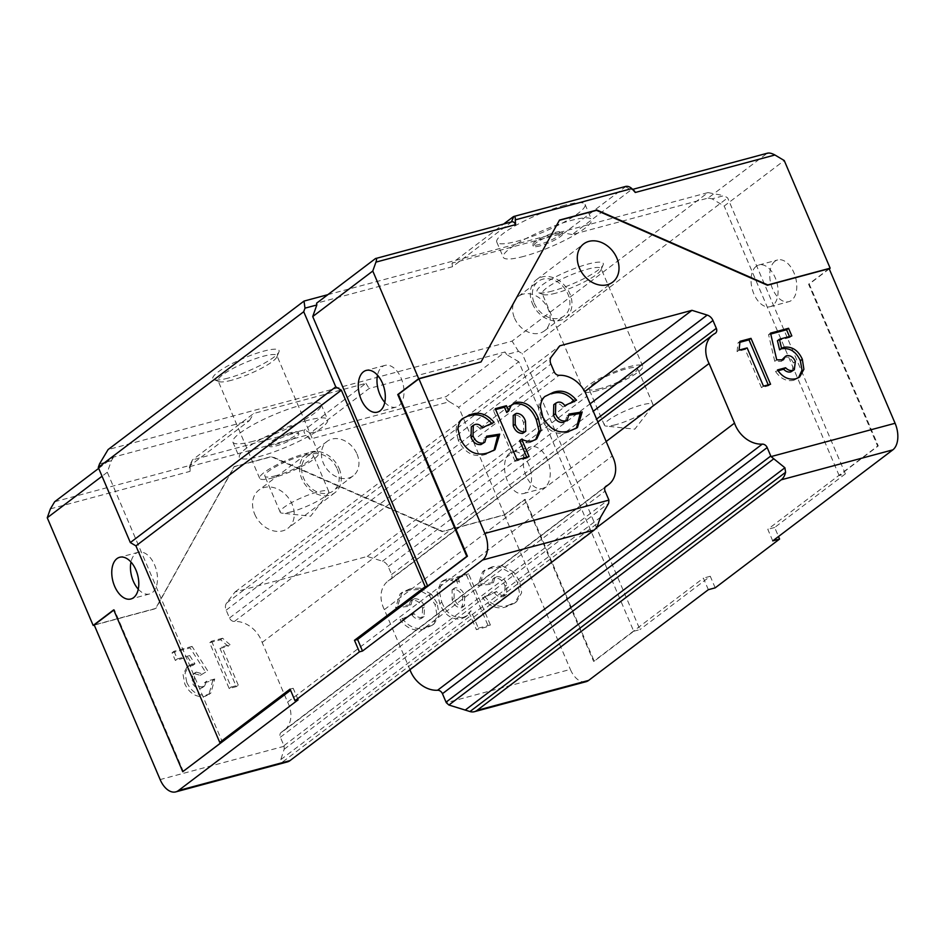 <?xml version="1.0" encoding="UTF-8"?>
<svg xmlns="http://www.w3.org/2000/svg" width="945" height="945" viewBox="0 0 945 945"><rect width="100%" height="100%" fill="white"/><g stroke="black" fill="none" stroke-linecap="round" stroke-linejoin="round"><path stroke-width="0.71" stroke-dasharray="4.72 3.54" d="M287.398 761.906A20.79 12.273 75 0 1 282.921 761.753L280.795 759.626L284.15 749.279L284.173 746.266A4.796 3.768 52.8 0 0 283.961 745.676L280.346 737.23A4.796 3.768 -127.2 0 1 281.197 732.399A4.796 3.768 -127.2 0 1 281.61 732.139A26.413 20.731 52.8 0 0 283.913 730.686A26.413 20.731 52.8 0 0 288.544 704.108A26.413 20.731 52.8 0 0 287.587 702.076L262.155 642.446A26.413 20.731 52.8 0 0 261.363 640.379A26.413 20.731 52.8 0 0 234.395 621.444A4.796 3.768 -127.2 0 1 229.493 618.006L226.15 610.163A7.997 6.272 -127.2 0 1 226.599 603.064L235.057 591.96L367.227 556.463L382.453 561.212A7.997 6.272 -127.2 0 1 388.241 566.634L391.584 574.477A4.796 3.768 -127.2 0 1 390.746 579.309A4.796 3.768 -127.2 0 1 390.332 579.568A26.413 20.731 52.8 0 0 388.029 581.033A26.413 20.731 52.8 0 0 384.355 609.631L409.787 669.261A26.413 20.731 52.8 0 0 409.941 669.71M262.155 642.446L586.892 396.309M291.391 432.456A15.994 3.012 156.9 0 0 275.857 438.763A15.994 3.012 156.9 0 0 268.782 444.717A15.994 3.012 156.9 0 0 275.586 444.433A15.994 3.012 156.9 0 0 291.119 438.126A15.994 3.012 156.9 0 0 298.207 432.172A15.994 3.012 156.9 0 0 291.391 432.456M292.005 433.897A15.994 3.012 156.9 0 0 276.483 440.205A15.994 3.012 156.9 0 0 269.396 446.17A15.994 3.012 156.9 0 0 276.2 445.875A15.994 3.012 156.9 0 0 291.733 439.567A15.994 3.012 156.9 0 0 298.821 433.613A15.994 3.012 156.9 0 0 292.005 433.897M307.196 420.478A47.994 9.048 156.9 0 0 260.607 439.413A47.994 9.048 156.9 0 0 239.345 457.274A47.994 9.048 156.9 0 0 259.792 456.411A47.994 9.048 156.9 0 0 306.381 437.476A47.994 9.048 156.9 0 0 327.632 419.615A47.994 9.048 156.9 0 0 307.196 420.478M253.319 441.232A47.994 9.048 -23.1 0 1 232.872 442.095A47.994 9.048 -23.1 0 1 254.134 424.234A47.994 9.048 -23.1 0 1 300.723 405.299A47.994 9.048 -23.1 0 1 321.158 404.448A47.994 9.048 -23.1 0 1 299.908 422.309A47.994 9.048 -23.1 0 1 253.319 441.232M254.713 514.21A23.991 18.829 52.8 0 0 287.906 528.314A23.991 18.829 52.8 0 0 292.111 504.169A23.991 18.829 52.8 0 0 258.918 490.065A23.991 18.829 52.8 0 0 254.713 514.21M339.125 468.531A23.991 18.829 -127.2 0 1 334.92 492.676A23.991 18.829 -127.2 0 1 301.715 478.572A23.991 18.829 -127.2 0 1 305.932 454.427A23.991 18.829 -127.2 0 1 339.125 468.531M337.259 469.027A21.593 16.951 -127.2 0 1 333.467 490.762A21.593 16.951 -127.2 0 1 303.593 478.075A21.593 16.951 -127.2 0 1 307.373 456.34A21.593 16.951 -127.2 0 1 337.259 469.027M357.009 454.061A21.593 16.951 -127.2 0 1 353.217 475.796A21.593 16.951 -127.2 0 1 323.344 463.097A21.593 16.951 -127.2 0 1 327.135 441.374A21.593 16.951 -127.2 0 1 357.009 454.061M774.935 261.292A21.593 12.746 -105 0 0 771.687 286.536A21.593 12.746 -105 0 0 788.862 301.656A21.593 12.746 -105 0 0 791.579 300.309A21.593 12.746 -105 0 0 794.828 275.066A21.593 12.746 -105 0 0 777.664 259.946A21.593 12.746 -105 0 0 774.935 261.292M756.236 266.313A21.593 12.746 -105 0 0 752.988 291.556A21.593 12.746 -105 0 0 770.151 306.676A21.593 12.746 -105 0 0 772.88 305.329A21.593 12.746 -105 0 0 776.128 280.086A21.593 12.746 -105 0 0 758.953 264.966A21.593 12.746 -105 0 0 756.236 266.313M528.42 448.143A21.593 12.746 -105 0 0 525.172 473.386A21.593 12.746 -105 0 0 542.347 488.506A21.593 12.746 -105 0 0 545.064 487.159A21.593 12.746 -105 0 0 548.313 461.916A21.593 12.746 -105 0 0 531.149 446.796A21.593 12.746 -105 0 0 528.42 448.143M509.721 453.163A21.593 12.746 -105 0 0 506.473 478.406A21.593 12.746 -105 0 0 523.648 493.526A21.593 12.746 -105 0 0 526.365 492.18A21.593 12.746 -105 0 0 529.613 466.936A21.593 12.746 -105 0 0 512.438 451.816A21.593 12.746 -105 0 0 509.721 453.163M539.489 244.412A15.994 3.012 -23.1 0 1 532.673 244.696A15.994 3.012 -23.1 0 1 539.76 238.742A15.994 3.012 -23.1 0 1 555.282 232.435A15.994 3.012 -23.1 0 1 562.098 232.139A15.994 3.012 -23.1 0 1 555.01 238.093A15.994 3.012 -23.1 0 1 539.489 244.412M540.103 245.854A15.994 3.012 -23.1 0 1 533.287 246.137A15.994 3.012 -23.1 0 1 540.375 240.184A15.994 3.012 -23.1 0 1 555.908 233.876A15.994 3.012 -23.1 0 1 562.712 233.592A15.994 3.012 -23.1 0 1 555.636 239.546A15.994 3.012 -23.1 0 1 540.103 245.854M523.684 256.39A47.994 9.048 -23.1 0 1 503.248 257.253A47.994 9.048 -23.1 0 1 524.499 239.38A47.994 9.048 -23.1 0 1 571.087 220.457A47.994 9.048 -23.1 0 1 591.523 219.594A47.994 9.048 -23.1 0 1 570.272 237.455A47.994 9.048 -23.1 0 1 523.684 256.39M564.614 205.278A47.994 9.048 156.9 0 0 518.025 224.213A47.994 9.048 156.9 0 0 496.775 242.074A47.994 9.048 156.9 0 0 517.21 241.211A47.994 9.048 156.9 0 0 563.799 222.288A47.994 9.048 156.9 0 0 585.061 204.415A47.994 9.048 156.9 0 0 564.614 205.278M384.792 402.346A21.593 12.746 -105 0 0 396.097 407.118A21.593 12.746 -105 0 0 398.814 405.771A21.593 12.746 -105 0 0 402.062 380.528A21.593 12.746 -105 0 0 384.898 365.408A21.593 12.746 -105 0 0 382.17 366.755A21.593 12.746 -105 0 0 377.504 375.212M138.277 589.196A21.593 12.746 -105 0 0 149.582 593.968A21.593 12.746 -105 0 0 152.299 592.621A21.593 12.746 -105 0 0 155.547 567.378A21.593 12.746 -105 0 0 138.383 552.258A21.593 12.746 -105 0 0 135.655 553.605A21.593 12.746 -105 0 0 130.989 562.062M532.437 303.699A23.991 18.829 52.8 0 0 565.63 317.803A23.991 18.829 52.8 0 0 569.835 293.659A23.991 18.829 52.8 0 0 536.642 279.555A23.991 18.829 52.8 0 0 532.437 303.699M534.303 303.203A21.593 16.951 52.8 0 0 564.177 315.89A21.593 16.951 52.8 0 0 567.969 294.167A21.593 16.951 52.8 0 0 538.095 281.468A21.593 16.951 52.8 0 0 534.303 303.203M514.553 318.17A21.593 16.951 52.8 0 0 544.426 330.868A21.593 16.951 52.8 0 0 548.218 309.133A21.593 16.951 52.8 0 0 518.332 296.447A21.593 16.951 52.8 0 0 514.553 318.17M291.462 511.777A26.389 4.973 -23.1 0 1 282.118 513.17A26.389 4.973 -23.1 0 1 280.228 512.249A26.389 4.973 -23.1 0 1 291.91 502.421A26.389 4.973 -23.1 0 1 317.544 492.014A26.389 4.973 -23.1 0 1 328.777 491.542A26.389 4.973 -23.1 0 1 328.128 493.538A26.389 4.973 -23.1 0 1 291.462 511.777M276.058 475.654A26.389 4.973 -23.1 0 1 264.813 476.126A26.389 4.973 -23.1 0 1 276.507 466.298A26.389 4.973 -23.1 0 1 302.128 455.892A26.389 4.973 -23.1 0 1 313.374 455.419A26.389 4.973 -23.1 0 1 301.679 465.235A26.389 4.973 -23.1 0 1 276.058 475.654M231.69 380.209A31.988 6.024 -23.1 0 1 219.063 381.615A31.988 6.024 -23.1 0 1 218.059 380.788A31.988 6.024 -23.1 0 1 232.234 368.869A31.988 6.024 -23.1 0 1 263.289 356.253A31.988 6.024 -23.1 0 1 276.92 355.674A31.988 6.024 -23.1 0 1 276.826 356.974A31.988 6.024 -23.1 0 1 231.69 380.209M273.294 477.745A31.988 6.024 -23.1 0 1 259.662 478.324A31.988 6.024 -23.1 0 1 273.837 466.417A31.988 6.024 -23.1 0 1 304.892 453.789A31.988 6.024 -23.1 0 1 318.524 453.222A31.988 6.024 -23.1 0 1 304.349 465.129A31.988 6.024 -23.1 0 1 273.294 477.745M228.17 378.094A35.993 6.78 -23.1 0 1 213.972 379.677A35.993 6.78 -23.1 0 1 226.127 366.825A35.993 6.78 -23.1 0 1 263.726 351.138A35.993 6.78 -23.1 0 1 278.952 351.953A35.993 6.78 -23.1 0 1 228.17 378.094M615.656 424.718A26.389 4.973 -23.1 0 1 606.3 426.112A26.389 4.973 -23.1 0 1 604.41 425.203A26.389 4.973 -23.1 0 1 616.105 415.375A26.389 4.973 -23.1 0 1 641.726 404.956A26.389 4.973 -23.1 0 1 652.971 404.484A26.389 4.973 -23.1 0 1 652.322 406.492A26.389 4.973 -23.1 0 1 615.656 424.718M600.24 388.596A26.389 4.973 -23.1 0 1 589.007 389.068A26.389 4.973 -23.1 0 1 600.689 379.252A26.389 4.973 -23.1 0 1 626.322 368.833A26.389 4.973 -23.1 0 1 637.556 368.361A26.389 4.973 -23.1 0 1 625.862 378.189A26.389 4.973 -23.1 0 1 600.24 388.596M555.873 293.151A31.988 6.024 -23.1 0 1 543.245 294.556A31.988 6.024 -23.1 0 1 542.253 293.73A31.988 6.024 -23.1 0 1 556.416 281.823A31.988 6.024 -23.1 0 1 587.483 269.195A31.988 6.024 -23.1 0 1 601.103 268.628A31.988 6.024 -23.1 0 1 601.008 269.927A31.988 6.024 -23.1 0 1 555.873 293.151M597.476 390.698A31.988 6.024 -23.1 0 1 583.856 391.265A31.988 6.024 -23.1 0 1 598.02 379.358A31.988 6.024 -23.1 0 1 629.086 366.743A31.988 6.024 -23.1 0 1 642.706 366.164A31.988 6.024 -23.1 0 1 628.531 378.071A31.988 6.024 -23.1 0 1 597.476 390.698M552.352 291.036A35.993 6.78 -23.1 0 1 538.154 292.619A35.993 6.78 -23.1 0 1 550.309 279.767A35.993 6.78 -23.1 0 1 587.908 264.092A35.993 6.78 -23.1 0 1 603.134 264.907A35.993 6.78 -23.1 0 1 552.352 291.036M586.018 681.711A20.79 12.273 75 0 1 570.355 669.414L446.323 702.726M829.237 268.888L809.227 284.067L878.259 445.91L839.148 475.548L845.373 473.882L727.65 197.883L723.929 195.662L712.081 198.84L724.189 206.057L784.244 160.544M839.148 475.548L724.189 206.057M99.556 463.865L111.392 460.687L107.293 472.252L222.252 741.754M708.348 589.692L703.411 578.127L593.59 661.37L524.558 499.527L504.406 514.801L442.685 531.373L271.77 456.482L234.372 466.523L155.901 608.379L94.193 624.952M504.406 514.801L570.355 669.414M219.984 648.412L228.111 646.238L220.598 639.73L209.625 642.671L229.186 688.551L236.297 686.649L219.984 648.412L221.957 646.923L230.084 644.738L228.111 646.238M468.956 612.23L476.386 629.653L488.411 626.429L466.617 575.34L455.478 578.328L457.734 583.632L451.486 580.395L444.871 580.443L441.008 582.25L437.074 591.842L439.791 603.678C444.374 614.841 451.568 619.92 461.361 618.892L465.566 616.908L470.929 610.73L478.359 628.153L476.386 629.653M505.067 586.183L504.512 595.858L502.787 596.685C499.669 597.394 496.928 596.165 494.566 592.976L482.529 597.689C489.439 606.525 497.283 609.596 506.047 606.903L514.682 603.111L519.691 594.228L517.553 582.545L511.812 573.544L500.46 567.402L490.479 568.193L482.552 571.749L478.016 585.593L491.459 584.199L492.829 579.013L494.755 578.139C499.562 577.903 503 580.584 505.067 586.183L507.04 584.683L506.485 594.358L502.787 596.685M422.628 608.32L422.072 617.995L420.348 618.821C417.229 619.53 414.489 618.302 412.126 615.112L400.101 619.826C407 628.661 414.843 631.732 423.62 629.039L432.243 625.247L437.252 616.364L435.113 604.682L429.373 595.681L418.021 589.538L408.039 590.33L400.113 593.885L395.577 607.73L409.02 606.336L410.39 601.15L412.315 600.276C417.123 600.04 420.56 602.721 422.628 608.32L424.6 606.82L424.045 616.494L420.348 618.821M200.305 675.321L205.597 672.131L190.087 647.916L172.061 652.759L175.321 660.413L187.724 657.082L192.969 665.339L186.85 667.217L183.07 674.553L184.818 683.991C189.52 693.465 196.206 697.599 204.864 696.394L208.928 694.48L212.755 680.518L204.628 682.692L202.596 687.487L200.942 688.279C197.021 688.692 194.056 686.72 192.048 682.373L192.886 674.364L194.375 673.643L200.305 675.321L205.597 672.131M98.693 468.366L113.53 457.12L249.433 420.619L190.571 465.235A4.796 2.835 -105 0 0 189.567 466.948A4.796 2.835 -105 0 0 190.051 471.366L190.169 464.527L192.461 459.896L253.697 413.485L365.916 383.351L304.68 429.762C303.451 431.322 304.007 433.176 306.357 435.302L309.747 439.224L449.407 401.731L458.715 407.271L518.77 361.758L633.717 631.26L594.216 661.205L525.184 499.362L504.63 514.93L442.295 531.669L271.38 456.778L233.97 466.818L155.512 608.686L94.264 625.129M504.63 514.93L458.715 407.271M298.124 699.843L293.186 688.279L290.564 690.275M183.365 771.522L114.333 609.679L113.813 610.08M559.369 220.315L480.639 362.242M626.122 186.307L564.236 233.037L452.017 263.171L503.661 224.024M518.77 361.758L506.65 354.552L518.498 351.363L522.231 353.584L727.65 197.883M633.717 631.26L639.954 629.583L522.231 353.584M107.293 472.252L102.048 476.233M54.668 501.736L190.571 465.235L192.461 459.896L304.68 429.762L310.267 433.093L369.141 388.478L505.043 351.977L446.182 396.593L310.267 433.093A4.796 2.835 75 0 0 309.747 439.224M511.966 221.791A4.796 2.835 -105 0 0 511.363 222.099L452.49 266.714L316.587 303.203M513.253 216.759L625.472 186.626L631.059 189.957L766.962 153.456L708.1 198.072L572.197 234.573L631.059 189.957A4.796 2.835 75 0 1 631.662 189.65A4.796 2.835 75 0 1 633.906 190.441M845.373 473.882L774.664 527.475L778.515 536.5M715.2 587.849L710.274 576.285L639.954 629.583M327.832 294.675L708.006 192.591L512.06 341.11L108.073 449.596M518.498 351.363L512.06 341.11M708.006 192.591L723.929 195.662M766.962 153.456L767.671 153.125M712.081 198.84L708.1 198.072M449.407 401.731C446.182 399.605 445.107 397.892 446.182 396.593M505.043 351.977L506.65 354.552M111.392 460.687L113.53 457.12M365.916 383.351L369.141 388.478M249.433 420.619L253.697 413.485M452.017 263.171L452.49 266.714M572.197 234.573L564.236 233.037M829.143 268.663L808.601 284.232L877.633 446.075L767.801 529.318L772.738 540.883M809.227 284.067L808.601 284.232M290.08 689.118L293.186 688.279M113.707 609.856L114.333 609.679M482.883 443.654L484.608 437.677L486.58 436.177M484.608 437.677L486.687 437.358M493.963 450.375L486.132 454.273L488.104 452.785M486.132 454.273C474.414 458.041 465.164 453.435 458.36 440.464L460.333 438.964M458.36 440.464L456.022 430.554L457.994 429.054M456.022 430.554C456.222 426.289 457.652 422.84 460.345 420.206L463.322 417.879M460.345 420.206L461.337 419.379M491.754 423.395L494.07 422.344M492.097 423.832L480.355 429.207L482.328 427.707M480.355 429.207C478.3 426.301 475.89 425.226 473.091 425.982L475.075 424.482M473.091 425.982L471.331 426.833M526.743 457.191L527.121 458.065L529.094 456.565M527.121 458.065L515.096 461.29L517.069 459.79M515.096 461.29L493.302 410.201L495.274 408.701M493.302 410.201L495.652 409.575M506.709 412.516L509.201 406.929L511.174 405.429M509.201 406.929L511.706 404.897M535.685 439.602L530.818 442.272L532.791 440.783M530.818 442.272C527.239 443.299 523.53 442.756 519.679 440.63M523.79 432.834L523.506 422.663C521.794 417.655 518.805 415.056 514.541 414.855L513.206 415.481M514.541 414.855L516.513 413.355M523.506 422.663L525.479 421.163M565.323 421.517L567.047 415.54L569.02 414.04M567.047 415.54L569.126 415.221M576.391 428.239L568.571 432.137L570.544 430.648M568.571 432.137C556.853 435.905 547.592 431.298 540.8 418.328L542.773 416.828M540.8 418.328L538.461 408.417L540.434 406.917M538.461 408.417C538.65 404.153 540.091 400.704 542.784 398.069L544.757 396.569M542.784 398.069L544.769 396.569M574.194 401.259L576.509 400.207M574.536 401.696L562.795 407.071L564.767 405.57M562.795 407.071C560.739 404.165 558.318 403.09 555.53 403.846L557.503 402.346M555.53 403.846L553.77 404.696M768.226 384.875L768.592 385.737L761.493 387.651L745.18 349.414L737.065 351.599L739.037 350.099M737.065 351.599L738.045 342.811L740.018 341.31M738.045 342.811L739.9 342.314M768.592 385.737L770.565 384.249M761.493 387.651L763.466 386.151M745.18 349.414L747.152 347.925M781.964 359.821L781.42 361.309L774.758 361.321L776.731 359.832M774.758 361.321L768.557 334.613L770.529 333.124M768.557 334.613L770.742 334.034M789.477 336.562L789.843 337.424L791.816 335.924M789.843 337.424L777.451 340.755M798.596 377.669L793.93 380.256L795.903 378.756M793.93 380.256C786.772 381.745 780.629 378.803 775.502 371.432L777.475 369.932M775.502 371.432L778.03 370.747M792.347 371.184L793.363 362.927L795.347 361.427M793.363 362.927C791.461 358.71 788.614 356.773 784.834 357.127L786.819 355.627M784.834 357.127L783.535 357.753M781.42 361.309L783.393 359.809M710.274 576.285L703.411 578.127M525.184 499.362L524.558 499.527M594.216 661.205L593.59 661.37M774.664 527.475L767.801 529.318M878.259 445.91L877.633 446.075M504.76 595.185C501.641 595.905 498.901 594.665 496.538 591.476L494.566 592.976M496.538 591.476L482.529 597.689M484.513 596.189C491.412 605.024 499.255 608.096 508.032 605.402L506.047 606.903M508.032 605.402L516.655 601.622L521.664 592.728L519.526 581.045L517.553 582.545M519.526 581.045L513.785 572.044L511.812 573.544M513.785 572.044L502.445 565.913L500.46 567.402M502.445 565.913L492.451 566.693L490.479 568.193M492.451 566.693L484.525 570.248L479.989 584.093L478.016 585.593M479.989 584.093L493.432 582.699L491.459 584.199M493.432 582.699L494.802 577.513L496.727 576.639L494.755 578.139M496.727 576.639C501.535 576.403 504.973 579.084 507.04 584.683M478.359 628.153L490.384 624.928L488.411 626.429M490.384 624.928L468.59 573.839L466.617 575.34M468.59 573.839L457.451 576.828L455.478 578.328M457.451 576.828L459.719 582.144L457.734 583.632M459.719 582.144L453.458 578.895L451.486 580.395M453.458 578.895L446.843 578.942L444.871 580.443M446.843 578.942L442.992 580.762L439.059 590.341L441.764 602.178L439.791 603.678M441.764 602.178C446.347 613.352 453.541 618.42 463.333 617.404L461.361 618.892M463.333 617.404L467.539 615.408L470.929 610.73M454.143 598.291L454.072 588.345L455.289 587.766C459.754 587.861 462.885 590.542 464.668 595.822L464.491 605.71L463.062 606.383C458.75 606.088 455.773 603.394 454.143 598.291L452.159 599.78L452.1 589.845L453.305 589.267C457.782 589.361 460.912 592.042 462.696 597.311L462.518 607.198L461.077 607.883C456.778 607.588 453.801 604.894 452.159 599.78M455.289 587.766L453.305 589.267M464.668 595.822L462.696 597.311M463.062 606.383L461.077 607.883M422.32 617.321C419.214 618.042 416.473 616.801 414.099 613.612L412.126 615.112M414.099 613.612L400.101 619.826M402.074 618.325C408.972 627.161 416.816 630.232 425.593 627.539L423.62 629.039M425.593 627.539L434.216 623.759L439.224 614.864L437.086 603.182L435.113 604.682M437.086 603.182L431.357 594.181L429.373 595.681M431.357 594.181L420.005 588.05L418.021 589.538M420.005 588.05L410.024 588.829L408.039 590.33M410.024 588.829L402.086 592.385L397.55 606.229L395.577 607.73M397.55 606.229L410.992 604.835L409.02 606.336M410.992 604.835L412.363 599.65L414.288 598.776L412.315 600.276M414.288 598.776C419.096 598.539 422.533 601.221 424.6 606.82M230.084 644.738L222.583 638.229L220.598 639.73M222.583 638.229L211.597 641.182L209.625 642.671M211.597 641.182L231.159 687.062L229.186 688.551M231.159 687.062L238.27 685.149L236.297 686.649M238.27 685.149L221.957 646.923M207.581 670.631L192.059 646.427L190.087 647.916M192.059 646.427L174.034 651.27L172.061 652.759M174.034 651.27L177.294 658.913L175.321 660.413M177.294 658.913L189.697 655.582L187.724 657.082M189.697 655.582L194.942 663.839L192.969 665.339M194.942 663.839L192.308 664.063L190.323 665.563M192.308 664.063L188.823 665.717L185.055 673.053L186.791 682.491L184.818 683.991M186.791 682.491C191.504 691.964 198.178 696.099 206.837 694.906L204.864 696.394M206.837 694.906L210.9 692.98L214.728 679.018L212.755 680.518M214.728 679.018L206.601 681.203L204.628 682.692M206.601 681.203L204.569 685.999L200.942 688.279M202.915 686.779C198.993 687.192 196.028 685.231 194.02 680.872L192.048 682.373M194.02 680.872L194.871 672.875L196.359 672.155L194.375 673.643M196.359 672.155L202.277 673.832M367.227 556.463L584.801 391.561M235.057 591.96L559.794 345.823M384.355 609.631L606.17 441.504M409.787 669.261L596.201 527.971M287.587 702.076L612.325 455.939M281.61 732.139L605.556 486.592M284.173 746.266L160.142 779.578M50.404 508.871L190.051 471.366M189.756 466.617L306.357 435.302M375.448 258.587L511.41 221.945M382.453 561.212L590.093 403.822M388.241 566.634L593.259 411.24M391.584 574.477L596.602 419.084M390.332 579.568L715.07 333.431M282.921 761.753L598.575 522.502M280.795 759.626L600.547 517.269M284.15 749.279L608.663 503.307M283.961 745.676L608.686 499.551M280.346 737.23L605.083 491.093M234.395 621.444L559.133 375.307M229.493 618.006L554.231 371.869M226.15 610.163L550.888 364.026M226.599 603.064L551.337 356.926M283.913 730.686L605.095 487.23M269.396 446.17L268.782 444.717M232.872 442.095L239.345 457.274M334.92 492.676L287.906 528.314M353.217 475.796L333.467 490.762M770.151 306.676L788.862 301.656M523.648 493.526L542.347 488.506M533.287 246.137L532.673 244.696M496.775 242.074L503.248 257.253M396.097 407.118L377.398 412.15M149.582 593.968L130.882 598.988M565.63 317.803L612.643 282.177M544.426 330.868L564.177 315.89M328.128 493.538L310.61 516.218L282.118 513.17M280.228 512.249L264.813 476.126M259.662 478.324L218.059 380.788M219.063 381.615L213.972 379.677M652.322 406.492L634.804 429.172L606.3 426.112M604.41 425.203L589.007 389.068M583.856 391.265L542.253 293.73M543.245 294.556L538.154 292.619M601.008 269.927L603.134 264.907M642.706 366.164L601.103 268.628M652.971 404.484L637.556 368.361M276.826 356.974L278.952 351.953M318.524 453.222L276.92 355.674M328.777 491.542L313.374 455.419M631.662 189.65L632.796 189.343M189.567 466.948L190.169 464.527M518.332 296.447L538.095 281.468M536.642 279.555L583.656 243.928M138.383 552.258L119.672 557.278M384.898 365.408L366.188 370.428M493.018 451.178L494.991 449.678M510.631 405.594L512.603 404.106M534.764 440.394L536.736 438.905M575.458 429.042L577.43 427.542M543.777 397.243L545.749 395.742M797.651 378.472L799.624 376.984M585.061 204.415L591.523 219.594M562.712 233.592L562.098 232.139M512.438 451.816L531.149 446.796M758.953 264.966L777.664 259.946M327.135 441.374L307.373 456.34M305.932 454.427L258.918 490.065M321.158 404.448L327.632 419.615M298.821 433.613L298.207 432.172M516.655 601.622L514.682 603.111M484.525 570.248L482.552 571.749M494.802 577.513L492.829 579.013M506.485 594.358L504.512 595.858M442.992 580.762L441.008 582.25M467.539 615.408L465.566 616.908M454.072 588.345L452.1 589.845M464.491 605.71L462.518 607.198M434.216 623.759L432.243 625.247M402.086 592.385L400.113 593.885M412.363 599.65L410.39 601.15M424.045 616.494L422.072 617.995M188.823 665.717L186.85 667.217M210.9 692.98L208.928 694.48M204.569 685.999L202.596 687.487M194.871 672.875L192.886 674.364M390.746 579.309L715.483 333.172M388.029 581.033L597.854 422.002M281.197 732.399L605.922 486.262"/><path stroke-width="1.42" d="M778.515 536.5L779.59 539.04L772.738 540.883L892.836 449.855L781.243 479.812A20.79 12.273 -105 0 0 785.602 472.276L784.905 467.763L771.061 456.589A4.796 3.768 -127.2 0 1 770.777 456.022L767.175 447.564A4.796 3.768 52.8 0 0 762.284 444.126A26.413 20.731 -127.2 0 1 734.525 423.124L709.081 363.494A26.413 20.731 -127.2 0 1 712.766 334.896A26.413 20.731 -127.2 0 1 715.07 333.431A4.796 3.768 52.8 0 0 715.483 333.172A4.796 3.768 52.8 0 0 716.322 328.34L712.979 320.497A7.997 6.272 52.8 0 0 707.191 315.075L691.964 310.326L559.794 345.823L551.337 356.926A7.997 6.272 52.8 0 0 550.888 364.026L554.231 371.869A4.796 3.768 52.8 0 0 559.133 375.307A26.413 20.731 -127.2 0 1 586.089 394.242A26.413 20.731 -127.2 0 1 586.892 396.309L612.325 455.939A26.413 20.731 -127.2 0 1 613.281 457.971A26.413 20.731 -127.2 0 1 608.639 484.549A26.413 20.731 -127.2 0 1 606.347 486.002A4.796 3.768 52.8 0 0 605.922 486.262A4.796 3.768 52.8 0 0 605.083 491.093L608.686 499.551A4.796 3.768 -127.2 0 1 608.899 500.129L608.663 503.307L600.547 517.269L598.575 522.502A20.79 12.273 75 0 1 594.204 530.039L482.611 560.007A20.79 12.273 -105 0 0 484.868 533.441L418.918 378.815L398.377 394.384L467.409 556.227L357.588 639.47L362.514 651.034L482.611 560.007M363.471 371.787A21.593 12.746 -105 0 0 360.222 397.03A21.593 12.746 -105 0 0 377.398 412.15A21.593 12.746 -105 0 0 380.114 410.791A21.593 12.746 -105 0 0 383.363 385.548A21.593 12.746 -105 0 0 366.188 370.428A21.593 12.746 -105 0 0 363.471 371.787M377.504 375.212A21.593 12.746 -105 0 0 384.792 402.346M116.956 558.625A21.593 12.746 -105 0 0 113.707 583.868A21.593 12.746 -105 0 0 130.882 598.988A21.593 12.746 -105 0 0 133.599 597.642A21.593 12.746 -105 0 0 136.848 572.398A21.593 12.746 -105 0 0 119.672 557.278A21.593 12.746 -105 0 0 116.956 558.625M130.989 562.062A21.593 12.746 -105 0 0 138.277 589.196M616.849 258.032A23.991 18.829 -127.2 0 1 612.643 282.177A23.991 18.829 -127.2 0 1 579.439 268.073A23.991 18.829 -127.2 0 1 583.656 243.928A23.991 18.829 -127.2 0 1 616.849 258.032M781.243 479.812L477.048 710.38L588.64 680.412L708.348 589.692L715.2 587.849L779.59 539.04M771.061 456.589L895.092 423.277A20.79 12.273 75 0 1 892.836 449.855M409.941 669.71A26.413 20.731 52.8 0 0 437.547 690.263A4.796 3.768 -127.2 0 1 442.449 693.701L446.052 702.159A4.796 3.768 52.8 0 0 446.323 702.726L448.91 705.029L469.96 711.538A20.79 12.273 -105 0 0 474.425 711.679A20.79 12.273 -105 0 0 477.048 710.38M588.64 680.412A20.79 12.273 75 0 1 586.018 681.711L474.425 711.679M503.661 224.024L513.253 216.759C514.848 216.062 515.521 217.102 515.273 219.878L515.58 224.638L375.933 262.131L372.779 271.026L312.724 316.551L316.823 304.975L304.975 308.153L303.723 311.72L98.292 467.421L99.556 463.865L108.073 449.596L304.018 301.077L327.832 294.675M102.048 476.233L47.25 517.765L93.165 625.425L113.707 609.856L182.739 771.699L222.252 741.754L219.76 742.416L135.926 545.891L130.339 542.56L98.292 467.421M175.805 791.875A20.79 12.273 -105 0 0 178.416 790.575L290.02 760.607A20.79 12.273 75 0 1 287.398 761.906L175.805 791.875A20.79 12.273 -105 0 1 160.142 779.578L94.193 624.952L113.813 610.08M290.02 760.607L594.204 530.039M303.723 311.72L335.77 386.859L341.358 390.19L425.179 586.715L354.469 640.308L359.395 651.873L362.514 651.034M359.395 651.873L295.005 700.682L298.124 699.843L178.416 790.575M93.165 625.425L94.264 625.129M47.25 517.765L50.404 508.871L54.668 501.736L98.693 468.366M290.564 690.275L182.739 771.699M829.237 268.888L830.159 268.191L784.244 160.544L774.924 154.992L635.276 192.485L631.874 188.575C629.441 186.519 627.303 185.87 625.472 186.626M895.092 423.277L829.143 268.663L767.423 285.236L596.508 210.345L559.369 220.315M830.159 268.191L767.812 284.941L596.909 210.038L559.499 220.09L481.04 361.947L418.918 378.815M783.393 359.809L776.731 359.832L770.529 333.124L788.555 328.281L791.816 335.924L779.424 339.255L781.574 348.351L783.842 347.252C791.957 346.201 798.123 350.193 802.329 359.23L803.888 369.282L799.624 376.984L795.903 378.756C788.744 380.244 782.602 377.303 777.475 369.932L785.59 367.759C787.835 370.074 790.233 370.96 792.796 370.405L794.332 369.684L795.347 361.427C793.434 357.21 790.599 355.285 786.819 355.627L785.519 356.265L783.393 359.809M555.471 413.709C557.526 418.895 560.81 421.316 565.323 420.95L567.307 420.029L569.02 414.04L582.179 411.985L577.43 427.542L570.544 430.648C558.826 434.405 549.577 429.798 542.773 416.828L540.434 406.917C540.635 402.664 542.076 399.215 544.757 396.569L553.286 392.388C561.732 389.364 569.469 391.974 576.509 400.207L564.767 405.57C562.712 402.664 560.302 401.59 557.503 402.346L555.743 403.196L555.471 413.709L553.498 415.209C555.542 420.395 558.826 422.805 563.35 422.45L565.323 420.95M473.032 435.846C475.087 441.031 478.371 443.453 482.883 443.087L484.868 442.165L486.58 436.177L499.74 434.133L494.991 449.678L488.104 452.785C476.398 456.541 467.137 451.934 460.333 438.964L457.994 429.054C458.195 424.801 459.636 421.352 462.318 418.706L470.858 414.524C479.292 411.5 487.029 414.111 494.07 422.344L482.328 427.707C480.284 424.801 477.863 423.726 475.075 424.482L473.315 425.333L473.032 435.846L471.059 437.346C473.114 442.532 476.398 444.941 480.91 444.587L482.883 443.087M521.664 439.141L529.094 456.565L517.069 459.79L495.274 408.701L506.425 405.712L508.693 411.016L511.174 405.429L516.466 402.275C526.353 401.554 533.618 406.893 538.284 418.292L540.977 429.81L536.736 438.905L532.791 440.783C529.212 441.799 525.503 441.256 521.664 439.141L519.679 440.63L526.743 457.191M747.152 347.925L739.037 350.099L740.018 341.31L751.003 338.369L770.565 384.249L763.466 386.151L747.152 347.925M341.358 390.19L135.926 545.891M295.005 700.682L290.08 689.118L219.76 742.416M312.724 316.551L427.672 586.042L425.179 586.715M372.779 271.026L418.694 378.685L397.75 394.561L466.783 556.404L427.672 586.042M316.823 304.975L316.587 303.203L375.448 258.587C376.76 257.843 376.913 259.024 375.933 262.131M335.77 386.859L130.339 542.56M304.975 308.153L304.018 301.077M481.04 361.947L418.694 378.685M766.962 153.456C768.746 152.582 771.403 153.102 774.924 154.992M515.58 224.638A4.796 2.835 -105 0 0 511.966 221.791L375.448 258.587M511.41 221.945L513.796 216.476L626.122 186.307M633.906 190.441A4.796 2.835 75 0 1 634.06 190.595A4.796 2.835 75 0 1 635.276 192.485M397.75 394.561L398.377 394.384M354.469 640.308L357.588 639.47M466.783 556.404L467.409 556.227M480.91 444.587L484.868 442.165M486.687 437.358L497.767 435.621L499.74 434.133M497.767 435.621L493.963 450.375M462.329 418.706L470.858 414.524M468.874 416.024C477.308 413 485.057 415.611 492.097 423.832M473.315 425.333L471.331 426.833L471.059 437.346M495.652 409.575L504.453 407.212L506.425 405.712M504.453 407.212L506.709 412.516L508.693 411.016M511.706 404.897L516.466 402.275M514.493 403.775C524.369 403.054 531.645 408.394 536.311 419.781L538.284 418.292M536.311 419.781L539.004 430.601L535.685 439.602M515.179 413.981L513.206 415.481L513.241 425.77C515.084 430.908 518.214 433.448 522.609 433.389L525.763 431.333L525.479 421.163C523.766 416.166 520.789 413.556 516.513 413.355L515.179 413.981L515.214 424.27C517.057 429.42 520.187 431.959 524.593 431.889L525.763 431.333M513.241 425.77L515.214 424.27M522.609 433.389L524.593 431.889M563.35 422.45L567.307 420.029M569.126 415.221L580.206 413.485L582.179 411.985M580.206 413.485L576.391 428.239M544.769 396.569L553.286 392.388M551.313 393.888C559.747 390.864 567.496 393.474 574.536 401.696M555.743 403.196L553.77 404.696L553.498 415.209M739.9 342.314L749.019 339.857L751.003 338.369M749.019 339.857L768.226 384.875M770.742 334.034L786.583 329.781L788.555 328.281M786.583 329.781L789.477 336.562M781.574 348.351L779.601 349.839L777.451 340.755L779.424 339.255M779.601 349.839L783.842 347.252M781.869 348.74C789.985 347.701 796.151 351.694 800.356 360.73L802.329 359.23M800.356 360.73L801.998 370.097L798.596 377.669M778.03 370.747L783.618 369.247L785.59 367.759M783.618 369.247C785.862 371.574 788.26 372.46 790.811 371.905L792.796 370.405M790.811 371.905L794.332 369.684M785.519 356.265L781.964 359.821M584.801 391.561L691.964 310.326M606.17 441.504L709.081 363.494M596.201 527.971L734.525 423.124M605.556 486.592L606.347 486.002M484.868 533.441L608.899 500.129M631.874 188.575L515.273 219.878M590.093 403.822L707.191 315.075M593.259 411.24L712.979 320.497M596.602 419.084L716.322 328.34M437.547 690.263L762.284 444.126M442.449 693.701L767.175 447.564M446.052 702.159L770.777 456.022M448.91 705.029L773.423 459.069M465.153 710.12L784.905 467.763M469.96 711.538L785.602 472.276M605.095 487.23L608.639 484.549M632.796 189.343L767.671 153.125M597.854 422.002L712.766 334.896"/></g></svg>
